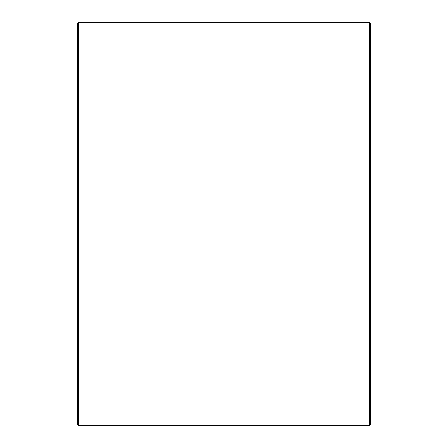 <?xml version="1.0" encoding="UTF-8"?>
<svg xmlns="http://www.w3.org/2000/svg" width="448" height="448" viewBox="0 0 448 448"><rect width="100%" height="100%" fill="white"/><g stroke="black" fill="none" stroke-linecap="round" stroke-linejoin="round"><path stroke-width="0.67" d="M77.381 424.379L77.381 23.621L78.602 22.4L78.602 425.6L77.381 424.379M369.398 22.4L370.619 23.621L370.619 424.379L369.398 425.6L369.398 22.4L78.602 22.4M369.398 425.6L78.602 425.6"/></g></svg>
